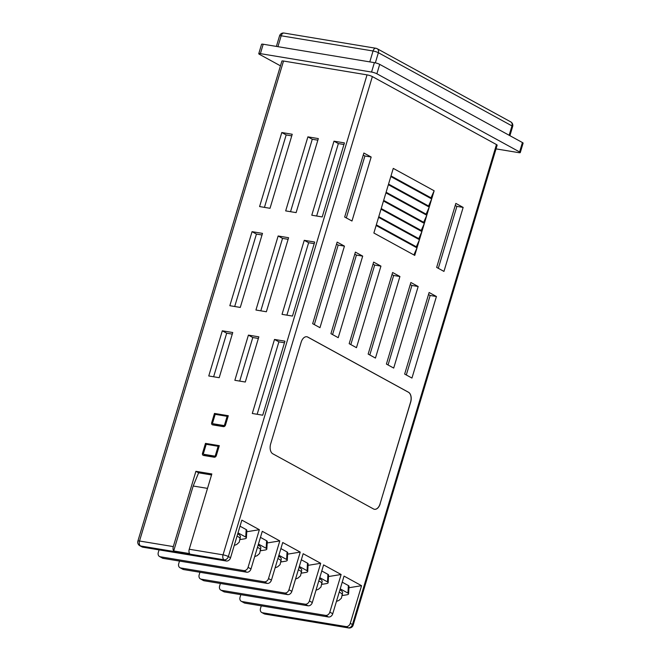 <?xml version="1.0" encoding="UTF-8"?>
<svg xmlns="http://www.w3.org/2000/svg" width="661" height="661" viewBox="0 0 661 661"><rect width="100%" height="100%" fill="white"/><g stroke="black" fill="none" stroke-linecap="round" stroke-linejoin="round"><path stroke-width="0.99" d="M237.696 533.923A12.262 3.991 3.4 0 1 238.381 534.262A12.262 3.991 3.4 0 1 240.397 536.641L239.199 542.227L236.696 544.474L234.242 545.432M258.137 545.118A12.262 3.991 3.4 0 1 258.823 545.457A12.262 3.991 3.4 0 1 260.839 547.837L259.641 553.422L257.137 555.67L254.683 556.628M278.578 556.314A12.262 3.991 3.4 0 1 279.264 556.653A12.262 3.991 3.4 0 1 281.28 559.041L280.082 564.618L277.57 566.865L275.125 567.824M299.02 567.51A12.262 3.991 3.4 0 1 299.706 567.849A12.262 3.991 3.4 0 1 301.722 570.236L300.524 575.822L298.012 578.061L295.566 579.019M319.461 578.706A12.262 3.991 3.4 0 1 320.139 579.044A12.262 3.991 3.4 0 1 322.163 581.432L320.965 587.018L318.453 589.257L316.008 590.223M339.903 589.901A12.262 3.991 3.4 0 1 340.58 590.24A12.262 3.991 3.4 0 1 342.605 592.628L341.406 598.213L338.895 600.452L336.449 601.419M258.848 336.846L245.297 382.025L234.853 380.298L248.412 335.119L258.848 336.846M232.746 332.524L219.196 377.704L208.76 375.969L222.311 330.797L232.746 332.524M281.793 132.531L292.236 134.266L270.019 208.298L259.583 206.571L281.793 132.531L286.172 134.935L291.757 135.86M367.037 74.867L283.519 61.035L139.521 541.012L173.306 546.606L195.896 471.318L211.834 473.954L189.244 549.241L223.038 554.843L367.037 74.867A3.983 0.661 16.7 0 1 372.358 76.585L228.359 556.562L230.549 557.76L241.843 520.116L259.36 529.709L248.065 567.353L250.99 568.956A3.983 3.107 118.7 0 1 246.727 572.203L163.209 558.371A3.983 3.107 118.7 0 1 162.424 558.099L159.508 556.496A3.983 3.107 -61.3 0 0 160.293 556.769L243.802 570.6A3.983 3.107 -61.3 0 0 248.065 567.353M229.838 305.704L252.056 231.664L262.491 233.391L240.282 307.431L229.838 305.704M285.676 210.892L307.894 136.852L318.329 138.587L296.12 212.619L285.676 210.892M255.939 310.026L278.149 235.985L288.593 237.72L266.375 311.752L255.939 310.026M311.777 215.213L333.987 141.181L344.431 142.908L322.213 216.94L311.777 215.213M282.032 314.347L304.25 240.315L314.686 242.042L292.476 316.074L282.032 314.347M252.295 413.48L274.505 339.44L284.949 341.175L262.731 415.207L252.295 413.48M203.505 455.437A1.991 1.553 118.7 0 1 203.117 455.305A1.991 1.553 118.7 0 1 202.506 453.297L205.48 443.382L219.303 445.671L216.329 455.586A1.991 1.553 118.7 0 1 214.205 457.214L203.505 455.437M212.677 424.874A1.991 1.553 118.7 0 1 212.288 424.734A1.991 1.553 118.7 0 1 211.677 422.734L214.47 413.431L228.293 415.719L225.5 425.023A1.991 1.553 118.7 0 1 223.368 426.642L212.677 424.874M344.67 217.023L363.872 153.022L371.168 157.021L351.974 221.022L344.67 217.023M346.323 217.923L364.905 155.988L371.168 157.021M364.905 155.988L363.253 155.079M434.145 190.781L393.262 168.39L390.998 175.917L431.881 198.317L434.145 190.781L431.013 197.837M431.691 198.944L390.816 176.545L388.552 184.08L429.435 206.472L431.691 198.944L428.568 205.992M429.245 207.1L388.362 184.708L386.107 192.235L426.989 214.627L429.245 207.1L426.122 214.156M426.799 215.255L385.917 192.863L383.661 200.39L424.544 222.782L426.799 215.255L423.676 222.311M424.354 223.41L383.471 201.018L381.215 208.546L422.098 230.937L424.354 223.41L421.231 230.466M421.908 231.565L381.025 209.173L378.77 216.701L419.644 239.092L421.908 231.565L418.785 238.621M419.462 239.72L378.579 217.329L376.316 224.856L417.198 247.255L419.462 239.72L416.331 246.776M417.008 247.883L376.134 225.484L373.87 233.019L414.753 255.41L417.008 247.883L413.885 254.931M463.154 207.405L443.952 271.407L436.657 267.408L455.85 203.406L463.154 207.405L456.891 206.372L438.309 268.308M399.922 276.505L392.626 272.506L368.152 354.073L375.456 358.072L399.922 276.505L393.659 275.472L392.006 274.563M418.173 286.502L410.878 282.503L386.404 364.071L393.7 368.07L418.173 286.502L411.91 285.469L410.258 284.56M436.425 296.5L429.121 292.501L404.656 374.068L411.952 378.067L436.425 296.5L430.162 295.467L428.51 294.558M312.67 323.683L337.143 242.116L344.439 246.115L319.974 327.682L312.67 323.683M261.277 605.856L260.492 608.467A3.983 3.107 -61.3 0 0 261.706 612.483A3.983 3.107 -61.3 0 0 262.491 612.755L346.009 626.587A3.983 3.107 -61.3 0 0 350.272 623.34L352.462 624.538L496.461 144.561L372.358 76.585M380.166 503.839A7.973 4.817 -80.6 0 1 374.49 509.3A7.973 4.817 -80.6 0 1 373.531 508.97L272.786 453.785A7.973 4.817 -80.6 0 1 270.671 443.862L301.16 342.216A7.973 4.817 -80.6 0 1 306.844 336.755A7.973 4.817 -80.6 0 1 307.803 337.085L408.539 392.27A7.973 4.817 -80.6 0 1 410.663 402.194L380.067 503.822A7.973 4.817 -80.6 0 1 374.432 509.292M338.225 337.68L330.921 333.681L355.395 252.114L362.691 256.113L338.225 337.68M356.469 347.678L349.173 343.679L373.647 262.111L380.943 266.11L356.469 347.678M159.07 549.869L158.293 552.489A3.983 3.107 -61.3 0 0 159.508 556.496M180.734 567.964L264.243 581.796A3.983 3.107 -61.3 0 0 268.506 578.549L271.423 580.151A3.983 3.107 118.7 0 1 267.168 583.399L183.651 569.567A3.983 3.107 118.7 0 1 182.866 569.295L179.949 567.7A3.983 3.107 -61.3 0 0 180.734 567.964L183.651 569.567M179.511 561.065L178.726 563.684A3.983 3.107 -61.3 0 0 179.949 567.7M201.175 579.16L284.684 592.991A3.983 3.107 -61.3 0 0 288.948 589.752L291.865 591.347A3.983 3.107 118.7 0 1 287.609 594.594L204.092 580.763A3.983 3.107 118.7 0 1 203.307 580.49L200.39 578.896A3.983 3.107 -61.3 0 0 201.175 579.16L204.092 580.763M199.953 572.269L199.168 574.88A3.983 3.107 -61.3 0 0 200.39 578.896M221.617 590.356L305.126 604.187A3.983 3.107 -61.3 0 0 309.389 600.948L312.306 602.543A3.983 3.107 118.7 0 1 308.043 605.79L224.533 591.959A3.983 3.107 118.7 0 1 223.749 591.686L220.832 590.091A3.983 3.107 -61.3 0 0 221.617 590.356L224.533 591.959M220.394 583.465L219.609 586.076A3.983 3.107 -61.3 0 0 220.832 590.091M242.05 601.551L325.567 615.391A3.983 3.107 -61.3 0 0 329.831 612.144L332.747 613.739A3.983 3.107 118.7 0 1 328.484 616.986L244.975 603.154A3.983 3.107 118.7 0 1 244.19 602.882L241.265 601.287A3.983 3.107 -61.3 0 0 242.05 601.551L244.975 603.154M240.835 594.66L240.05 597.271A3.983 3.107 -61.3 0 0 241.265 601.287M213.619 376.778L226.69 333.194L222.311 330.797M226.69 333.194L232.275 334.119M239.712 381.1L252.791 337.523L248.412 335.119M252.791 337.523L258.368 338.44M230.549 557.76A3.983 3.107 118.7 0 1 226.285 561.007L142.768 547.176A3.983 3.107 118.7 0 1 141.983 546.903L139.793 545.705A3.983 3.107 118.7 0 0 140.578 545.969L142.768 547.176M250.99 568.956L262.277 531.312L279.801 540.905L268.506 578.549M271.423 580.151L282.718 542.507L300.243 552.1L288.948 589.752M291.865 591.347L303.159 553.703L320.684 563.296L309.389 600.948M312.306 602.543L323.601 564.899L341.126 574.5L329.831 612.144M332.747 613.739L344.042 576.095L361.559 585.696L350.272 623.34M264.441 207.372L286.172 134.935M234.696 306.506L256.435 234.068L252.056 231.664M256.435 234.068L262.012 234.986M290.534 211.694L312.273 139.256L307.894 136.852M312.273 139.256L317.85 140.182M260.798 310.827L282.528 238.39L278.149 235.985M282.528 238.39L288.113 239.315M316.636 216.015L338.366 143.577L333.987 141.181M338.366 143.577L343.951 144.503M286.899 315.148L308.629 242.711L304.25 240.315M308.629 242.711L314.206 243.636M257.154 414.282L278.884 341.844L274.505 339.44M278.884 341.844L284.47 342.77M173.306 546.606A3.983 2.413 99.4 0 0 173.703 550.952L193.186 486.009L198.622 472.805L195.896 471.318M198.622 472.805L211.537 474.945M173.703 550.952L189.641 553.596A3.983 2.413 -80.6 0 1 189.244 549.241M193.186 486.009L207.504 488.38M496.461 144.561A3.983 0.661 16.7 0 1 497.146 145.189L353.148 625.166A3.983 0.661 16.7 0 0 352.462 624.538A3.983 3.107 118.7 0 1 348.198 627.785L346.009 626.587M226.285 561.007L224.096 559.801L140.578 545.969A3.983 2.413 -80.6 0 1 139.521 541.012A3.983 0.661 16.7 0 0 137.893 541.062L281.892 61.085A3.983 0.661 16.7 0 1 283.519 61.035M361.559 585.696L348.95 587.736M342.216 582.176L348.38 585.547A3.983 1.297 3.4 0 1 349.033 586.324L348.587 593.842A3.983 1.297 3.4 0 1 346.802 594.809L342.423 595.52M341.126 574.5L328.509 576.541M321.775 570.98L327.939 574.351A3.983 1.297 3.4 0 1 328.591 575.128L328.145 582.647A3.983 1.297 3.4 0 1 326.36 583.613L321.981 584.324M320.684 563.296L308.067 565.345M301.333 559.784L307.497 563.155A3.983 1.297 3.4 0 1 308.15 563.932L307.712 571.451A3.983 1.297 3.4 0 1 305.919 572.418L301.54 573.128M300.243 552.1L287.626 554.149M280.9 548.589L287.056 551.96A3.983 1.297 3.4 0 1 287.709 552.736L287.271 560.255A3.983 1.297 3.4 0 1 285.478 561.222L281.099 561.933M279.801 540.905L267.184 542.954M260.459 537.385L266.614 540.764A3.983 1.297 3.4 0 1 267.275 541.533L266.829 549.06A3.983 1.297 3.4 0 1 265.036 550.026L260.657 550.737M259.36 529.709L246.751 531.758M240.017 526.189L246.173 529.568A3.983 1.297 3.4 0 1 246.834 530.337L246.388 537.864A3.983 1.297 3.4 0 1 244.595 538.831L240.216 539.541M340.217 588.844L347.934 593.074A3.983 1.297 3.4 0 1 348.587 593.842M319.775 577.648L327.492 581.878A3.983 1.297 3.4 0 1 328.145 582.647M299.334 566.452L307.051 570.683A3.983 1.297 3.4 0 1 307.712 571.451M278.892 555.257L286.61 559.479A3.983 1.297 3.4 0 1 287.271 560.255M258.459 544.061L266.168 548.283A3.983 1.297 3.4 0 1 266.829 549.06M238.018 532.865L245.727 537.087A3.983 1.297 3.4 0 1 246.388 537.864M306.795 336.746A7.973 4.817 -80.6 0 1 307.695 337.069L408.44 392.254A7.973 4.817 -80.6 0 1 410.564 402.177L380.067 503.822M336.523 244.173L338.176 245.082L344.439 246.115M338.176 245.082L314.322 324.584M354.775 254.171L356.428 255.08L362.691 256.113M356.428 255.08L332.574 334.582M373.027 264.169L374.68 265.069L380.943 266.11M374.68 265.069L350.826 344.579M406.308 374.969L430.162 295.467M388.057 364.971L411.91 285.469M369.805 354.982L393.659 275.472M455.239 205.464L456.891 206.372M204.662 455.627A1.991 1.553 118.7 0 1 204.629 454.768M218.262 446.34L219.064 446.472M215.189 457.024L206.042 455.512A0.793 0.62 118.7 0 1 205.753 455.355M207.554 444.514L205.48 443.382M203.448 453.454L206.199 444.291L218.138 446.274L215.395 455.429A0.793 0.62 118.7 0 1 214.544 456.082L203.844 454.314A0.793 0.62 118.7 0 1 203.448 453.454M218.989 446.737L218.138 446.274M213.834 425.064A1.991 1.553 118.7 0 1 213.8 424.205M227.252 416.389L228.053 416.521M224.36 426.461L215.205 424.94A0.793 0.62 118.7 0 1 214.924 424.783M216.535 414.563L214.47 413.431M215.18 414.34L227.128 416.323L224.566 424.866A0.793 0.62 118.7 0 1 223.707 425.51L213.016 423.742A0.793 0.62 118.7 0 1 212.619 422.883L215.18 414.34M227.971 416.785L227.128 416.323M496.031 148.882L518.654 152.633A3.983 0.661 -163.3 0 0 520.281 152.575L523.107 143.164A3.983 0.661 -163.3 0 0 522.421 142.536L379.703 64.365A3.983 0.661 -163.3 0 0 374.382 62.646L263.202 44.229A3.983 0.661 -163.3 0 0 261.574 44.287L258.757 53.698A3.983 0.661 -163.3 0 0 259.442 54.326L280.471 65.844M520.281 152.575A3.983 0.661 -163.3 0 0 519.596 151.947L376.877 73.776A3.983 0.661 -163.3 0 0 371.556 72.057L260.384 53.64A3.983 0.661 -163.3 0 0 258.757 53.698M237.018 536.195A12.262 3.991 3.4 0 1 238.233 536.773A12.262 3.991 3.4 0 1 240.249 539.153M257.451 547.391A12.262 3.991 3.4 0 1 258.674 547.969A12.262 3.991 3.4 0 1 260.69 550.349M277.893 558.586A12.262 3.991 3.4 0 1 279.116 559.165A12.262 3.991 3.4 0 1 281.132 561.544M298.334 569.79A12.262 3.991 3.4 0 1 299.557 570.36A12.262 3.991 3.4 0 1 301.573 572.74M318.776 580.986A12.262 3.991 3.4 0 1 319.998 581.556A12.262 3.991 3.4 0 1 322.014 583.936M339.217 592.182A12.262 3.991 3.4 0 1 340.432 592.752A12.262 3.991 3.4 0 1 342.456 595.131M160.293 556.769L163.209 558.371M246.727 572.203L243.802 570.6M267.168 583.399L264.243 581.796M287.609 594.594L284.684 592.991M308.043 605.79L305.126 604.187M328.484 616.986L325.567 615.391M262.491 612.755L264.681 613.953L348.198 627.785A3.983 2.413 -80.6 0 0 348.678 627.95L265.16 614.119A3.983 2.413 99.4 0 1 264.681 613.953A3.983 3.107 118.7 0 1 263.896 613.681L261.706 612.483M223.038 554.843A3.983 0.661 16.7 0 1 228.359 556.562A3.983 3.107 118.7 0 1 224.096 559.801A3.983 2.413 99.4 0 1 223.038 554.843M347.934 593.074L348.38 585.547M327.492 581.878L327.939 574.351M307.051 570.683L307.497 563.155M286.61 559.479L287.056 551.96M266.168 548.283L266.614 540.764M245.727 537.087L246.173 529.568M203.414 453.793L202.506 453.297M216.221 455.883L215.395 455.429M215.651 456.693L214.544 456.082M206.042 455.512L203.844 454.314M212.586 423.23L211.677 422.734M225.393 425.32L224.566 424.866M224.823 426.122L223.707 425.51M215.205 424.94L213.016 423.742M371.556 72.057L374.382 62.646M376.877 73.776L379.703 64.365M260.384 53.64L263.202 44.229M519.596 151.947L522.421 142.536M376.373 48.435A3.983 3.107 118.7 0 1 377.158 48.699A3.983 3.107 118.7 0 1 378.373 52.715A3.983 0.661 -163.3 0 0 373.052 50.996A3.983 2.413 -80.6 0 1 375.894 48.27L284.032 33.05A3.983 3.983 0 0 0 279.562 35.834A3.983 0.661 -163.3 0 1 281.189 35.785A3.983 2.413 -80.6 0 1 284.032 33.05M375.894 48.27A3.983 3.983 0 0 1 377.158 48.699L510.746 121.88A3.983 3.107 118.7 0 1 511.969 125.896L378.373 52.715L375.341 62.836M369.788 61.886L373.052 50.996L281.189 35.785L277.917 46.667M509.904 135.679L512.655 126.515A3.983 0.661 -163.3 0 0 511.969 125.896L509.152 135.274M137.893 541.062A3.983 3.983 0 0 0 139.793 545.705M263.896 613.681A3.983 3.983 0 0 0 265.16 614.119M348.678 627.95A3.983 3.983 0 0 0 353.148 625.166M205.885 455.454L203.687 454.256M215.048 424.891L212.859 423.693M512.655 126.515A3.983 3.983 0 0 0 510.746 121.88M276.389 46.419L279.562 35.834"/></g></svg>
